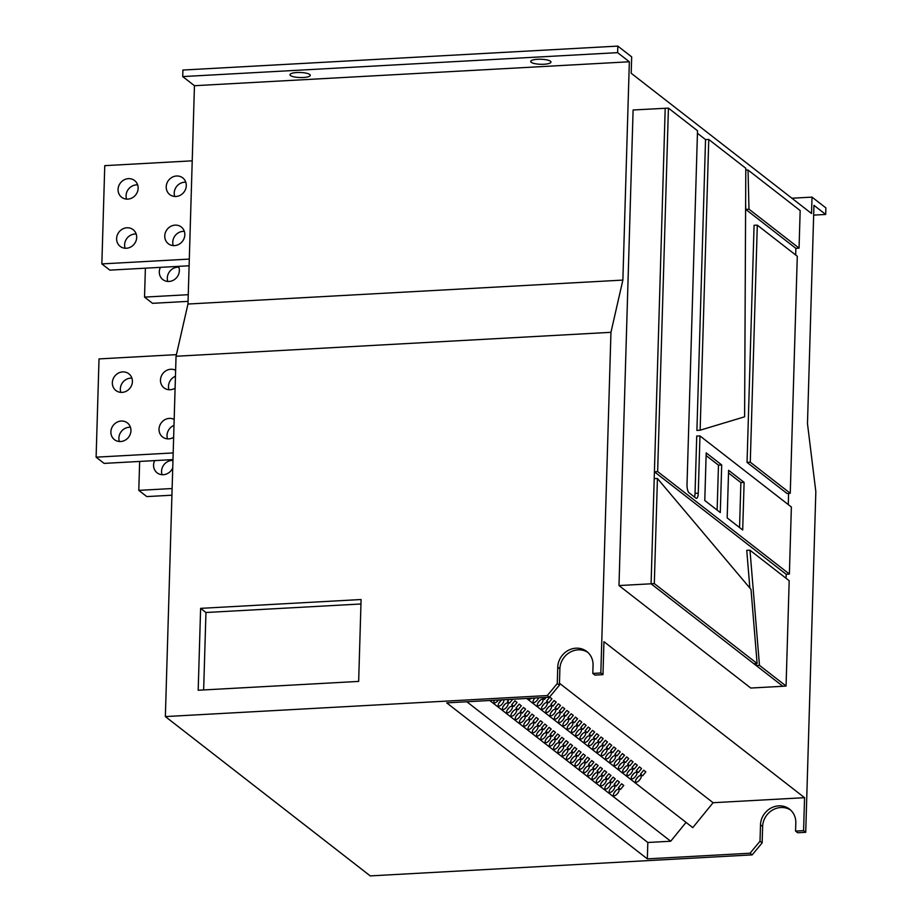 <?xml version="1.0" encoding="UTF-8"?>
<svg xmlns="http://www.w3.org/2000/svg" width="922" height="922" viewBox="0 0 922 922"><rect width="100%" height="100%" fill="white"/><g stroke="black" fill="none" stroke-linecap="round" stroke-linejoin="round"><path stroke-width="1.38" d="M173.647 437.328A10.568 9.693 127.9 0 1 168.749 438.872A10.568 9.693 127.9 0 1 162.56 436.982A10.568 9.693 127.9 0 1 159.69 425.768A10.568 9.693 127.9 0 1 169.36 418.392A10.568 9.693 127.9 0 1 174.177 419.406M173.993 425.388A10.568 9.693 -52.1 0 0 167.527 438.86M175.099 388.185A10.568 9.693 127.9 0 1 170.213 389.729A10.568 9.693 127.9 0 1 164.024 387.851A10.568 9.693 127.9 0 1 161.143 376.637A10.568 9.693 127.9 0 1 170.824 369.261A10.568 9.693 127.9 0 1 175.629 370.275M175.457 376.257A10.568 9.693 -52.1 0 0 168.98 389.729M174.489 245.609A10.568 9.693 127.9 0 1 168.3 243.719A10.568 9.693 127.9 0 1 165.43 232.505A10.568 9.693 127.9 0 1 175.099 225.129A10.568 9.693 127.9 0 1 181.288 227.019A10.568 9.693 127.9 0 1 184.158 238.233A10.568 9.693 127.9 0 1 174.489 245.609M184.331 231.364A10.568 9.693 -52.1 0 0 183.098 231.353A10.568 9.693 -52.1 0 0 173.255 245.598M175.941 196.478A10.568 9.693 127.9 0 1 169.763 194.588A10.568 9.693 127.9 0 1 166.882 183.374A10.568 9.693 127.9 0 1 176.551 175.998A10.568 9.693 127.9 0 1 182.74 177.888A10.568 9.693 127.9 0 1 185.622 189.091A10.568 9.693 127.9 0 1 175.941 196.478M185.783 182.233A10.568 9.693 -52.1 0 0 184.561 182.222A10.568 9.693 -52.1 0 0 174.719 196.467M126.349 248.26A10.568 9.693 127.9 0 1 120.16 246.37A10.568 9.693 127.9 0 1 117.278 235.156A10.568 9.693 127.9 0 1 126.948 227.78A10.568 9.693 127.9 0 1 133.137 229.67A10.568 9.693 127.9 0 1 136.018 240.884A10.568 9.693 127.9 0 1 126.349 248.26M136.179 234.015A10.568 9.693 -52.1 0 0 134.958 234.004A10.568 9.693 -52.1 0 0 125.115 248.249M127.801 199.117A10.568 9.693 127.9 0 1 121.612 197.239A10.568 9.693 127.9 0 1 118.742 186.025A10.568 9.693 127.9 0 1 128.412 178.649A10.568 9.693 127.9 0 1 134.6 180.539A10.568 9.693 127.9 0 1 137.47 191.741A10.568 9.693 127.9 0 1 127.801 199.117M137.643 184.884A10.568 9.693 -52.1 0 0 136.41 184.873A10.568 9.693 -52.1 0 0 126.579 199.117M120.609 441.523A10.568 9.693 127.9 0 1 114.42 439.633A10.568 9.693 127.9 0 1 111.55 428.419A10.568 9.693 127.9 0 1 121.22 421.043A10.568 9.693 127.9 0 1 127.409 422.933A10.568 9.693 127.9 0 1 130.279 434.147A10.568 9.693 127.9 0 1 120.609 441.523M130.451 427.278A10.568 9.693 -52.1 0 0 129.218 427.266A10.568 9.693 -52.1 0 0 119.376 441.511M122.061 392.38A10.568 9.693 127.9 0 1 115.884 390.502A10.568 9.693 127.9 0 1 113.003 379.288A10.568 9.693 127.9 0 1 122.672 371.912A10.568 9.693 127.9 0 1 128.861 373.802A10.568 9.693 127.9 0 1 131.742 385.004A10.568 9.693 127.9 0 1 122.061 392.38M131.904 378.147A10.568 9.693 -52.1 0 0 130.682 378.135A10.568 9.693 -52.1 0 0 120.84 392.38M172.737 467.903A10.568 9.693 127.9 0 1 163.298 474.715A10.568 9.693 127.9 0 1 157.109 472.825A10.568 9.693 127.9 0 1 154.654 460.62M172.956 460.458A10.568 9.693 -52.1 0 0 171.907 460.458A10.568 9.693 -52.1 0 0 162.065 474.703M178.534 266.354A10.568 9.693 127.9 0 1 169.026 281.452A10.568 9.693 127.9 0 1 162.837 279.562A10.568 9.693 127.9 0 1 160.382 267.357M178.868 267.207A10.568 9.693 -52.1 0 0 177.635 267.196A10.568 9.693 -52.1 0 0 167.804 281.44M303.315 77.506A10.154 2.524 1.7 0 1 289.969 74.717A10.154 2.524 1.7 0 1 296.919 72.527A10.154 2.524 1.7 0 1 310.265 75.316A10.154 2.524 1.7 0 1 303.315 77.506M544.038 64.252A10.154 2.524 1.7 0 1 530.692 61.463A10.154 2.524 1.7 0 1 537.63 59.273A10.154 2.524 1.7 0 1 550.976 62.062A10.154 2.524 1.7 0 1 544.038 64.252M584.583 742.21A4.057 1.625 129.4 0 0 588.409 740.078A4.057 1.625 129.4 0 0 589.723 735.929A4.057 1.625 129.4 0 0 589.711 735.917A4.057 1.625 129.4 0 0 585.885 738.049A4.057 1.625 129.4 0 0 584.571 742.198A4.057 1.625 129.4 0 0 584.583 742.21M585.193 738.995A4.057 1.625 129.4 0 0 586.703 737.162M580.318 738.891A4.057 1.625 129.4 0 0 584.145 736.759A4.057 1.625 129.4 0 0 585.458 732.61A4.057 1.625 129.4 0 0 585.447 732.598A4.057 1.625 129.4 0 0 581.609 734.73A4.057 1.625 129.4 0 0 580.295 738.879A4.057 1.625 129.4 0 0 580.318 738.891M580.929 735.675A4.057 1.625 129.4 0 0 582.427 733.843M593.123 748.848A4.057 1.625 129.4 0 0 596.949 746.716A4.057 1.625 129.4 0 0 598.263 742.567A4.057 1.625 129.4 0 0 598.251 742.556A4.057 1.625 129.4 0 0 594.413 744.688A4.057 1.625 129.4 0 0 593.1 748.837A4.057 1.625 129.4 0 0 593.123 748.848M593.733 745.633A4.057 1.625 129.4 0 0 595.232 743.8M588.847 745.529A4.057 1.625 129.4 0 0 592.685 743.397A4.057 1.625 129.4 0 0 593.999 739.248A4.057 1.625 129.4 0 0 593.975 739.237A4.057 1.625 129.4 0 0 590.149 741.369A4.057 1.625 129.4 0 0 588.835 745.518A4.057 1.625 129.4 0 0 588.847 745.529M589.469 742.314A4.057 1.625 129.4 0 0 590.967 740.481M567.503 728.933A4.057 1.625 129.4 0 0 571.34 726.801A4.057 1.625 129.4 0 0 572.654 722.652A4.057 1.625 129.4 0 0 572.643 722.641A4.057 1.625 129.4 0 0 568.805 724.773A4.057 1.625 129.4 0 0 567.491 728.922A4.057 1.625 129.4 0 0 567.503 728.933M568.125 725.718A4.057 1.625 129.4 0 0 569.623 723.885M563.238 725.614A4.057 1.625 129.4 0 0 567.076 723.482A4.057 1.625 129.4 0 0 568.378 719.333A4.057 1.625 129.4 0 0 568.367 719.321A4.057 1.625 129.4 0 0 564.541 721.453A4.057 1.625 129.4 0 0 563.227 725.602A4.057 1.625 129.4 0 0 563.238 725.614M563.849 722.399A4.057 1.625 129.4 0 0 565.359 720.566M576.043 735.572A4.057 1.625 129.4 0 0 579.88 733.439A4.057 1.625 129.4 0 0 581.183 729.29A4.057 1.625 129.4 0 0 581.171 729.279A4.057 1.625 129.4 0 0 577.345 731.411A4.057 1.625 129.4 0 0 576.031 735.56A4.057 1.625 129.4 0 0 576.043 735.572M576.665 732.356A4.057 1.625 129.4 0 0 578.163 730.524M571.778 732.252A4.057 1.625 129.4 0 0 575.605 730.12A4.057 1.625 129.4 0 0 576.918 725.971A4.057 1.625 129.4 0 0 576.907 725.96A4.057 1.625 129.4 0 0 573.069 728.092A4.057 1.625 129.4 0 0 571.767 732.241A4.057 1.625 129.4 0 0 571.778 732.252M572.389 729.037A4.057 1.625 129.4 0 0 573.899 727.204M618.731 768.764A4.057 1.625 129.4 0 0 622.557 766.631A4.057 1.625 129.4 0 0 623.871 762.482A4.057 1.625 129.4 0 0 623.86 762.471A4.057 1.625 129.4 0 0 620.022 764.603A4.057 1.625 129.4 0 0 618.72 768.752A4.057 1.625 129.4 0 0 618.731 768.764M619.342 765.548A4.057 1.625 129.4 0 0 620.852 763.716M614.455 765.444A4.057 1.625 129.4 0 0 618.293 763.312A4.057 1.625 129.4 0 0 619.607 759.163A4.057 1.625 129.4 0 0 619.596 759.152A4.057 1.625 129.4 0 0 615.758 761.284A4.057 1.625 129.4 0 0 614.444 765.433A4.057 1.625 129.4 0 0 614.455 765.444M615.078 762.229A4.057 1.625 129.4 0 0 616.576 760.396M627.26 775.402A4.057 1.625 129.4 0 0 631.097 773.27A4.057 1.625 129.4 0 0 632.411 769.121A4.057 1.625 129.4 0 0 632.4 769.109A4.057 1.625 129.4 0 0 628.562 771.241A4.057 1.625 129.4 0 0 627.248 775.39A4.057 1.625 129.4 0 0 627.26 775.402M627.882 772.187A4.057 1.625 129.4 0 0 629.38 770.354M622.995 772.083A4.057 1.625 129.4 0 0 626.833 769.951A4.057 1.625 129.4 0 0 628.136 765.802A4.057 1.625 129.4 0 0 628.124 765.79A4.057 1.625 129.4 0 0 624.298 767.922A4.057 1.625 129.4 0 0 622.984 772.071A4.057 1.625 129.4 0 0 622.995 772.083M623.606 768.867A4.057 1.625 129.4 0 0 625.116 767.035M601.651 755.487A4.057 1.625 129.4 0 0 605.489 753.355A4.057 1.625 129.4 0 0 606.803 749.206A4.057 1.625 129.4 0 0 606.78 749.194A4.057 1.625 129.4 0 0 602.953 751.326A4.057 1.625 129.4 0 0 601.64 755.475A4.057 1.625 129.4 0 0 601.651 755.487M602.273 752.271A4.057 1.625 129.4 0 0 603.772 750.439M597.387 752.168A4.057 1.625 129.4 0 0 601.213 750.035A4.057 1.625 129.4 0 0 602.527 745.886A4.057 1.625 129.4 0 0 602.515 745.875A4.057 1.625 129.4 0 0 598.689 748.007A4.057 1.625 129.4 0 0 597.375 752.156A4.057 1.625 129.4 0 0 597.387 752.168M597.998 748.952A4.057 1.625 129.4 0 0 599.507 747.12M610.191 762.125A4.057 1.625 129.4 0 0 614.017 759.993A4.057 1.625 129.4 0 0 615.331 755.844A4.057 1.625 129.4 0 0 615.32 755.833A4.057 1.625 129.4 0 0 611.493 757.965A4.057 1.625 129.4 0 0 610.18 762.114A4.057 1.625 129.4 0 0 610.191 762.125M610.802 758.91A4.057 1.625 129.4 0 0 612.312 757.077M605.927 758.806A4.057 1.625 129.4 0 0 609.753 756.674A4.057 1.625 129.4 0 0 611.067 752.525A4.057 1.625 129.4 0 0 611.056 752.513A4.057 1.625 129.4 0 0 607.218 754.645A4.057 1.625 129.4 0 0 605.904 758.794A4.057 1.625 129.4 0 0 605.927 758.806M606.538 755.591A4.057 1.625 129.4 0 0 608.047 753.758M550.434 715.656A4.057 1.625 129.4 0 0 554.26 713.524A4.057 1.625 129.4 0 0 555.574 709.375A4.057 1.625 129.4 0 0 555.563 709.364A4.057 1.625 129.4 0 0 551.736 711.496A4.057 1.625 129.4 0 0 550.422 715.645A4.057 1.625 129.4 0 0 550.434 715.656M551.045 712.441A4.057 1.625 129.4 0 0 552.555 710.608M546.17 712.337A4.057 1.625 129.4 0 0 549.996 710.205A4.057 1.625 129.4 0 0 551.31 706.056A4.057 1.625 129.4 0 0 551.298 706.045A4.057 1.625 129.4 0 0 547.461 708.177A4.057 1.625 129.4 0 0 546.147 712.326A4.057 1.625 129.4 0 0 546.17 712.337M546.781 709.122A4.057 1.625 129.4 0 0 548.29 707.289M558.974 722.295A4.057 1.625 129.4 0 0 562.8 720.163A4.057 1.625 129.4 0 0 564.114 716.014A4.057 1.625 129.4 0 0 564.103 716.002A4.057 1.625 129.4 0 0 560.265 718.134A4.057 1.625 129.4 0 0 558.963 722.283A4.057 1.625 129.4 0 0 558.974 722.295M559.585 719.079A4.057 1.625 129.4 0 0 561.095 717.247M554.698 718.976A4.057 1.625 129.4 0 0 558.536 716.843A4.057 1.625 129.4 0 0 559.85 712.694A4.057 1.625 129.4 0 0 559.838 712.683A4.057 1.625 129.4 0 0 556.001 714.815A4.057 1.625 129.4 0 0 554.687 718.964A4.057 1.625 129.4 0 0 554.698 718.976M555.321 715.76A4.057 1.625 129.4 0 0 556.819 713.928M534.829 698.023A4.057 1.625 129.4 0 0 533.342 702.368A4.057 1.625 129.4 0 0 533.365 702.38A4.057 1.625 129.4 0 0 536.074 701.4A4.057 1.625 129.4 0 0 538.609 697.816M533.976 699.164A4.057 1.625 129.4 0 0 535.002 698.012M528.79 698.357A4.057 1.625 129.4 0 0 529.078 699.049A4.057 1.625 129.4 0 0 529.09 699.06A4.057 1.625 129.4 0 0 531.671 698.196M541.894 709.018A4.057 1.625 129.4 0 0 545.732 706.886A4.057 1.625 129.4 0 0 547.046 702.737A4.057 1.625 129.4 0 0 547.023 702.725A4.057 1.625 129.4 0 0 543.196 704.857A4.057 1.625 129.4 0 0 541.882 709.006A4.057 1.625 129.4 0 0 541.894 709.018M542.516 705.803A4.057 1.625 129.4 0 0 544.015 703.97M537.63 705.699A4.057 1.625 129.4 0 0 541.456 703.567A4.057 1.625 129.4 0 0 542.77 699.418A4.057 1.625 129.4 0 0 542.758 699.406A4.057 1.625 129.4 0 0 538.932 701.538A4.057 1.625 129.4 0 0 537.618 705.687A4.057 1.625 129.4 0 0 537.63 705.699M538.241 702.483A4.057 1.625 129.4 0 0 539.75 700.651M631.535 778.721A4.057 1.625 129.4 0 0 635.362 776.589A4.057 1.625 129.4 0 0 636.676 772.44A4.057 1.625 129.4 0 0 636.664 772.429A4.057 1.625 129.4 0 0 632.826 774.561A4.057 1.625 129.4 0 0 631.524 778.71A4.057 1.625 129.4 0 0 631.535 778.721M632.146 775.506A4.057 1.625 129.4 0 0 633.656 773.673M609.442 792.321A4.057 1.625 129.4 0 0 613.28 790.189A4.057 1.625 129.4 0 0 614.594 786.04A4.057 1.625 129.4 0 0 614.582 786.028A4.057 1.625 129.4 0 0 610.744 788.16A4.057 1.625 129.4 0 0 609.43 792.309A4.057 1.625 129.4 0 0 609.442 792.321M610.064 789.105A4.057 1.625 129.4 0 0 611.563 787.273M635.8 782.04A4.057 1.625 129.4 0 0 639.638 779.908A4.057 1.625 129.4 0 0 640.951 775.759A4.057 1.625 129.4 0 0 640.928 775.748A4.057 1.625 129.4 0 0 637.102 777.88A4.057 1.625 129.4 0 0 635.788 782.029A4.057 1.625 129.4 0 0 635.8 782.04M636.422 778.825A4.057 1.625 129.4 0 0 637.92 776.992M613.718 795.64A4.057 1.625 129.4 0 0 617.544 793.508A4.057 1.625 129.4 0 0 618.858 789.359A4.057 1.625 129.4 0 0 618.846 789.347A4.057 1.625 129.4 0 0 615.009 791.479A4.057 1.625 129.4 0 0 613.706 795.628A4.057 1.625 129.4 0 0 613.718 795.64M614.329 792.424A4.057 1.625 129.4 0 0 615.838 790.592M605.178 789.002A4.057 1.625 129.4 0 0 609.016 786.869A4.057 1.625 129.4 0 0 610.318 782.72A4.057 1.625 129.4 0 0 610.306 782.709A4.057 1.625 129.4 0 0 606.48 784.841A4.057 1.625 129.4 0 0 605.166 788.99A4.057 1.625 129.4 0 0 605.178 789.002M605.789 785.786A4.057 1.625 129.4 0 0 607.298 783.954M600.913 785.682A4.057 1.625 129.4 0 0 604.74 783.55A4.057 1.625 129.4 0 0 606.054 779.401A4.057 1.625 129.4 0 0 606.042 779.39A4.057 1.625 129.4 0 0 602.204 781.522A4.057 1.625 129.4 0 0 600.89 785.671A4.057 1.625 129.4 0 0 600.913 785.682M601.524 782.467A4.057 1.625 129.4 0 0 603.034 780.634M596.638 782.363A4.057 1.625 129.4 0 0 600.476 780.231A4.057 1.625 129.4 0 0 601.789 776.082A4.057 1.625 129.4 0 0 601.766 776.07A4.057 1.625 129.4 0 0 597.94 778.203A4.057 1.625 129.4 0 0 596.626 782.352A4.057 1.625 129.4 0 0 596.638 782.363M597.26 779.148A4.057 1.625 129.4 0 0 598.758 777.315M592.373 779.044A4.057 1.625 129.4 0 0 596.2 776.912A4.057 1.625 129.4 0 0 597.514 772.763A4.057 1.625 129.4 0 0 597.502 772.751A4.057 1.625 129.4 0 0 593.676 774.883A4.057 1.625 129.4 0 0 592.362 779.032A4.057 1.625 129.4 0 0 592.373 779.044M592.984 775.828A4.057 1.625 129.4 0 0 594.494 773.996M588.109 775.725A4.057 1.625 129.4 0 0 591.936 773.593A4.057 1.625 129.4 0 0 593.249 769.444A4.057 1.625 129.4 0 0 593.238 769.432A4.057 1.625 129.4 0 0 589.4 771.564A4.057 1.625 129.4 0 0 588.086 775.713A4.057 1.625 129.4 0 0 588.109 775.725M588.72 772.509A4.057 1.625 129.4 0 0 590.218 770.677M583.833 772.406A4.057 1.625 129.4 0 0 587.671 770.273A4.057 1.625 129.4 0 0 588.985 766.124A4.057 1.625 129.4 0 0 588.962 766.113A4.057 1.625 129.4 0 0 585.136 768.245A4.057 1.625 129.4 0 0 583.822 772.394A4.057 1.625 129.4 0 0 583.833 772.406M584.456 769.19A4.057 1.625 129.4 0 0 585.954 767.358M579.569 769.086A4.057 1.625 129.4 0 0 583.396 766.954A4.057 1.625 129.4 0 0 584.709 762.805A4.057 1.625 129.4 0 0 584.698 762.794A4.057 1.625 129.4 0 0 580.872 764.926A4.057 1.625 129.4 0 0 579.558 769.075A4.057 1.625 129.4 0 0 579.569 769.086M580.18 765.871A4.057 1.625 129.4 0 0 581.69 764.038M575.305 765.767A4.057 1.625 129.4 0 0 579.131 763.635A4.057 1.625 129.4 0 0 580.445 759.486A4.057 1.625 129.4 0 0 580.434 759.474A4.057 1.625 129.4 0 0 576.596 761.607A4.057 1.625 129.4 0 0 575.282 765.756A4.057 1.625 129.4 0 0 575.305 765.767M575.916 762.552A4.057 1.625 129.4 0 0 577.414 760.719M571.029 762.448A4.057 1.625 129.4 0 0 574.867 760.316A4.057 1.625 129.4 0 0 576.181 756.167A4.057 1.625 129.4 0 0 576.158 756.155A4.057 1.625 129.4 0 0 572.332 758.287A4.057 1.625 129.4 0 0 571.018 762.436A4.057 1.625 129.4 0 0 571.029 762.448M571.652 759.232A4.057 1.625 129.4 0 0 573.15 757.4M566.765 759.129A4.057 1.625 129.4 0 0 570.591 756.997A4.057 1.625 129.4 0 0 571.905 752.848A4.057 1.625 129.4 0 0 571.894 752.836A4.057 1.625 129.4 0 0 568.056 754.968A4.057 1.625 129.4 0 0 566.753 759.117A4.057 1.625 129.4 0 0 566.765 759.129M567.376 755.913A4.057 1.625 129.4 0 0 568.886 754.081M562.489 755.809A4.057 1.625 129.4 0 0 566.327 753.677A4.057 1.625 129.4 0 0 567.641 749.528A4.057 1.625 129.4 0 0 567.629 749.517A4.057 1.625 129.4 0 0 563.791 751.649A4.057 1.625 129.4 0 0 562.478 755.798A4.057 1.625 129.4 0 0 562.489 755.809M563.112 752.594A4.057 1.625 129.4 0 0 564.61 750.762M558.225 752.49A4.057 1.625 129.4 0 0 562.063 750.358A4.057 1.625 129.4 0 0 563.365 746.209A4.057 1.625 129.4 0 0 563.354 746.198A4.057 1.625 129.4 0 0 559.527 748.33A4.057 1.625 129.4 0 0 558.213 752.479A4.057 1.625 129.4 0 0 558.225 752.49M558.836 749.275A4.057 1.625 129.4 0 0 560.346 747.442M553.961 749.171A4.057 1.625 129.4 0 0 557.787 747.039A4.057 1.625 129.4 0 0 559.101 742.89A4.057 1.625 129.4 0 0 559.089 742.878A4.057 1.625 129.4 0 0 555.251 745.011A4.057 1.625 129.4 0 0 553.949 749.16A4.057 1.625 129.4 0 0 553.961 749.171M554.571 745.956A4.057 1.625 129.4 0 0 556.081 744.123M549.685 745.852A4.057 1.625 129.4 0 0 553.523 743.72A4.057 1.625 129.4 0 0 554.837 739.571A4.057 1.625 129.4 0 0 554.825 739.559A4.057 1.625 129.4 0 0 550.987 741.691A4.057 1.625 129.4 0 0 549.673 745.84A4.057 1.625 129.4 0 0 549.685 745.852M550.307 742.636A4.057 1.625 129.4 0 0 551.805 740.804M545.421 742.533A4.057 1.625 129.4 0 0 549.247 740.401A4.057 1.625 129.4 0 0 550.561 736.252A4.057 1.625 129.4 0 0 550.549 736.24A4.057 1.625 129.4 0 0 546.723 738.372A4.057 1.625 129.4 0 0 545.409 742.521A4.057 1.625 129.4 0 0 545.421 742.533M546.031 739.317A4.057 1.625 129.4 0 0 547.541 737.485M541.156 739.214A4.057 1.625 129.4 0 0 544.983 737.081A4.057 1.625 129.4 0 0 546.297 732.932A4.057 1.625 129.4 0 0 546.285 732.921A4.057 1.625 129.4 0 0 542.447 735.053A4.057 1.625 129.4 0 0 541.133 739.202A4.057 1.625 129.4 0 0 541.156 739.214M541.767 735.998A4.057 1.625 129.4 0 0 543.277 734.166M536.881 735.894A4.057 1.625 129.4 0 0 540.718 733.762A4.057 1.625 129.4 0 0 542.032 729.613A4.057 1.625 129.4 0 0 542.009 729.602A4.057 1.625 129.4 0 0 538.183 731.734A4.057 1.625 129.4 0 0 536.869 735.883A4.057 1.625 129.4 0 0 536.881 735.894M537.503 732.679A4.057 1.625 129.4 0 0 539.001 730.846M532.616 732.575A4.057 1.625 129.4 0 0 536.443 730.443A4.057 1.625 129.4 0 0 537.757 726.294A4.057 1.625 129.4 0 0 537.745 726.282A4.057 1.625 129.4 0 0 533.919 728.415A4.057 1.625 129.4 0 0 532.605 732.564A4.057 1.625 129.4 0 0 532.616 732.575M533.227 729.36A4.057 1.625 129.4 0 0 534.737 727.527M528.352 729.256A4.057 1.625 129.4 0 0 532.178 727.124A4.057 1.625 129.4 0 0 533.492 722.975A4.057 1.625 129.4 0 0 533.481 722.963A4.057 1.625 129.4 0 0 529.643 725.095A4.057 1.625 129.4 0 0 528.329 729.244A4.057 1.625 129.4 0 0 528.352 729.256M528.963 726.04A4.057 1.625 129.4 0 0 530.461 724.208M524.076 725.937A4.057 1.625 129.4 0 0 527.914 723.805A4.057 1.625 129.4 0 0 529.228 719.656A4.057 1.625 129.4 0 0 529.205 719.644A4.057 1.625 129.4 0 0 525.379 721.776A4.057 1.625 129.4 0 0 524.065 725.925A4.057 1.625 129.4 0 0 524.076 725.937M524.699 722.721A4.057 1.625 129.4 0 0 526.197 720.889M519.812 722.618A4.057 1.625 129.4 0 0 523.638 720.485A4.057 1.625 129.4 0 0 524.952 716.336A4.057 1.625 129.4 0 0 524.941 716.325A4.057 1.625 129.4 0 0 521.114 718.457A4.057 1.625 129.4 0 0 519.801 722.606A4.057 1.625 129.4 0 0 519.812 722.618M520.423 719.402A4.057 1.625 129.4 0 0 521.933 717.57M515.548 719.298A4.057 1.625 129.4 0 0 519.374 717.166A4.057 1.625 129.4 0 0 520.688 713.017A4.057 1.625 129.4 0 0 520.676 713.006A4.057 1.625 129.4 0 0 516.839 715.138A4.057 1.625 129.4 0 0 515.525 719.287A4.057 1.625 129.4 0 0 515.548 719.298M516.159 716.083A4.057 1.625 129.4 0 0 517.657 714.25M511.272 715.979A4.057 1.625 129.4 0 0 515.11 713.847A4.057 1.625 129.4 0 0 516.412 709.698A4.057 1.625 129.4 0 0 516.401 709.686A4.057 1.625 129.4 0 0 512.574 711.819A4.057 1.625 129.4 0 0 511.261 715.968A4.057 1.625 129.4 0 0 511.272 715.979M511.894 712.764A4.057 1.625 129.4 0 0 513.393 710.931M507.008 712.66A4.057 1.625 129.4 0 0 510.834 710.528A4.057 1.625 129.4 0 0 512.148 706.379A4.057 1.625 129.4 0 0 512.136 706.367A4.057 1.625 129.4 0 0 508.299 708.499A4.057 1.625 129.4 0 0 506.996 712.648A4.057 1.625 129.4 0 0 507.008 712.66M507.619 709.444A4.057 1.625 129.4 0 0 509.128 707.612M502.732 709.341A4.057 1.625 129.4 0 0 506.57 707.209A4.057 1.625 129.4 0 0 507.884 703.06A4.057 1.625 129.4 0 0 507.872 703.048A4.057 1.625 129.4 0 0 504.034 705.18A4.057 1.625 129.4 0 0 502.721 709.329A4.057 1.625 129.4 0 0 502.732 709.341M503.354 706.125A4.057 1.625 129.4 0 0 504.853 704.293M502.19 699.821A4.057 1.625 129.4 0 0 498.963 702.99A4.057 1.625 129.4 0 0 498.456 706.01A4.057 1.625 129.4 0 0 502.294 703.889A4.057 1.625 129.4 0 0 503.619 699.74M499.079 702.806A4.057 1.625 129.4 0 0 500.588 700.974M494.388 700.247A4.057 1.625 129.4 0 0 494.192 702.691A4.057 1.625 129.4 0 0 498.445 700.029M805.724 832.312L797.691 832.75L795.559 831.091L803.581 830.653L805.724 832.312L815.832 491.645L807.476 423.647L813.953 205.329L825.697 214.457L825.893 207.911L812.017 197.124L811.533 213.501L631.19 73.264L631.674 56.887L617.809 46.1L182.902 70.037L182.717 76.584L194.45 85.711L187.973 304.03L176.044 356.261L165.361 716.578L370.241 875.9L752.179 854.878L762.148 842.881L760.016 841.221L750.047 853.219L647.336 858.866L446.721 702.875L549.431 697.216L547.299 695.557L557.268 683.559L557.752 667.182A18.613 17.057 -52.1 0 1 568.229 650.402A18.613 17.057 -52.1 0 1 586.83 651.52A18.613 17.057 -52.1 0 1 593.053 665.246L592.811 673.429L600.833 672.991L602.976 674.65L603.945 641.689L804.56 797.68L713.086 802.716L692.779 827.633L526.681 698.473M750.278 462.199L790.258 493.282L787.065 493.535L747.051 462.418L754.081 225.256L757.308 225.152L750.278 462.199L747.051 462.418M745.621 203.958L745.748 209.398L795.87 248.364L795.674 254.991M705.537 139.591L696.905 430.447L700.132 430.205L744.607 416.802L745.794 168.277L708.764 139.476L705.537 139.591L697.447 133.298M694.473 497.004A6.765 2.109 86.8 0 0 695.038 493.351L696.732 436.025L699.959 435.922L791.376 507.008L789.382 574.049L786.189 574.291L654.413 471.81L651.082 583.799L618.985 585.562L750.773 688.043L782.87 686.279L651.082 583.799L654.309 583.58L757.123 663.517L751.004 589.412L657.432 478.495L654.205 478.587M788.264 504.588L788.598 493.42M786.074 578.29L786.189 574.291M749.978 550.227L759.474 665.361L786.063 686.026L789.186 580.71L749.978 550.227L746.751 550.319L749.863 588.052M756.098 663.598L756.259 665.58L759.474 665.361M803.581 830.653L804.56 797.68M617.809 46.1L617.613 52.646L629.346 61.774L622.869 280.092L610.952 332.323L600.833 672.991M699.959 435.922L698.265 493.189A6.823 2.132 86.8 0 1 696.479 498.329A6.823 2.132 86.8 0 1 695.914 498.122L688.976 492.728A6.823 2.132 86.8 0 1 687.017 484.453L697.516 130.74L668.427 108.116L633.103 109.983L618.985 585.562M509.059 699.441L507.446 701.435L509.578 703.094L512.713 699.245M507.492 701.377L509.578 703.094M514.914 700.812L511.71 704.754L513.842 706.413L517.046 702.472L514.914 700.812M511.756 704.696L513.842 706.413M519.19 704.131L515.974 708.073L518.118 709.733L521.322 705.791L519.19 704.131M516.02 708.015L518.118 709.733M523.454 707.451L520.25 711.392L522.382 713.052L525.586 709.11L523.454 707.451M520.296 711.335L522.382 713.052M527.718 710.77L524.514 714.711L526.646 716.371L529.85 712.429L527.718 710.77M524.56 714.654L526.646 716.371M531.994 714.089L528.779 718.031L530.922 719.69L534.126 715.749L531.994 714.089M528.825 717.973L530.922 719.69M536.258 717.408L533.054 721.35L535.186 723.009L538.39 719.068L536.258 717.408M533.1 721.292L535.186 723.009M540.523 720.727L537.319 724.669L539.451 726.329L542.666 722.387L540.523 720.727M537.365 724.611L539.451 726.329M544.798 724.047L541.583 727.988L543.726 729.648L546.93 725.706L544.798 724.047M541.64 727.931L543.726 729.648M549.063 727.366L545.859 731.307L547.991 732.967L551.195 729.025L549.063 727.366M545.905 731.25L547.991 732.967M553.327 730.685L550.123 734.627L552.255 736.286L555.47 732.345L553.327 730.685M550.169 734.569L552.255 736.286M557.603 734.004L554.399 737.946L556.531 739.605L559.735 735.664L557.603 734.004M554.445 737.888L556.531 739.605M561.867 737.323L558.663 741.265L560.795 742.925L563.999 738.983L561.867 737.323M558.709 741.207L560.795 742.925M566.131 740.643L562.927 744.584L565.059 746.244L568.275 742.302L566.131 740.643M562.973 744.527L565.059 746.244M570.407 743.962L567.203 747.903L569.335 749.563L572.539 745.621L570.407 743.962M567.249 747.846L569.335 749.563M574.671 747.281L571.467 751.223L573.599 752.882L576.803 748.941L574.671 747.281M571.513 751.165L573.599 752.882M578.947 750.6L575.731 754.542L577.875 756.201L581.079 752.26L578.947 750.6M575.777 754.484L577.875 756.201M583.211 753.919L580.007 757.861L582.139 759.509L585.343 755.579L583.211 753.919M580.053 757.803L582.139 759.509M587.475 757.239L584.271 761.169L586.404 762.828L589.607 758.898L587.475 757.239M584.317 761.123L586.404 762.828M591.751 760.558L588.536 764.488L590.679 766.147L593.883 762.217L591.751 760.558M588.582 764.442L590.679 766.147M596.015 763.877L592.811 767.807L594.944 769.467L598.148 765.537L596.015 763.877M592.858 767.761L594.944 769.467M600.28 767.196L597.076 771.126L599.208 772.786L602.423 768.856L600.28 767.196M597.122 771.08L599.208 772.786M604.555 770.515L601.351 774.445L603.484 776.105L606.688 772.175L604.555 770.515M601.351 774.445L603.484 776.105M608.82 773.835L605.616 777.765L607.748 779.424L610.952 775.494L608.82 773.835M605.662 777.719L607.748 779.424M613.084 777.154L609.88 781.084L612.012 782.743L615.228 778.813L613.084 777.154M609.926 781.038L612.012 782.743M602.976 674.65L594.944 675.088L592.811 673.429M557.268 683.559L559.4 685.219L549.431 697.216M559.4 685.219L559.885 668.842L557.752 667.182M587.856 652.396A18.613 17.057 -52.1 0 0 569.727 652.419A18.613 17.057 -52.1 0 0 559.885 668.842M762.148 842.881L762.632 826.504A18.613 17.057 127.9 0 1 772.475 810.081A18.613 17.057 127.9 0 1 790.603 810.058M358.658 681.416L361.09 599.519L200.616 608.359L198.184 690.244L358.658 681.416M176.044 356.261L610.952 332.323M165.361 716.578L547.299 695.557M194.45 85.711L629.346 61.774M187.973 304.03L622.869 280.092M182.717 76.584L617.613 52.646M791.894 198.23L812.017 197.124M813.665 215.126L825.697 214.457M752.179 854.878L750.047 853.219M760.016 841.221L760.5 824.844A18.613 17.057 -52.1 0 1 770.976 808.064A18.613 17.057 -52.1 0 1 789.578 809.182A18.613 17.057 -52.1 0 1 795.801 822.897L795.559 831.091M686.049 822.401L670.697 841.233L647.82 842.489L647.336 858.866M713.086 802.716L559.458 683.248M595.693 739.283L598.897 735.341L596.764 733.682L593.549 737.623L595.693 739.283L593.595 737.565M591.417 735.963L594.621 732.022L592.489 730.362L589.285 734.304L591.417 735.963L589.331 734.246M604.221 745.921L607.437 741.98L605.293 740.32L602.089 744.261L604.221 745.921L602.135 744.204M599.957 742.602L603.161 738.66L601.029 737.001L597.825 740.942L599.957 742.602L597.871 740.885M578.613 726.006L581.817 722.064L579.684 720.405L576.481 724.346L578.613 726.006L576.527 724.289M574.348 722.687L577.552 718.745L575.42 717.086L572.216 721.027L574.348 722.687L572.262 720.969M587.153 732.644L590.357 728.703L588.224 727.043L585.021 730.985L587.153 732.644L585.067 730.927M582.888 729.325L586.092 725.384L583.96 723.724L580.745 727.665L582.888 729.325L580.791 727.608M629.83 765.836L633.045 761.895L630.902 760.235L627.698 764.177L629.83 765.836L627.744 764.119M625.565 762.517L628.769 758.576L626.637 756.916L623.433 760.857L625.565 762.517L623.479 760.8M638.37 772.475L641.574 768.533L639.442 766.874L636.238 770.815L638.37 772.475L636.284 770.757M634.106 769.155L637.309 765.214L635.177 763.554L631.973 767.496L634.106 769.155L632.019 767.438M612.761 752.559L615.965 748.618L613.833 746.958L610.629 750.9L612.761 752.559L610.675 750.842M608.497 749.24L611.701 745.299L609.569 743.639L606.353 747.581L608.497 749.24L606.411 747.523M621.301 759.198L624.505 755.256L622.373 753.597L619.169 757.538L621.301 759.198L619.215 757.481M617.025 755.879L620.241 751.937L618.097 750.278L614.893 754.219L617.025 755.879L614.939 754.161M561.544 712.729L564.748 708.788L562.616 707.128L559.412 711.069L561.544 712.729L559.458 711.012M557.268 709.41L560.484 705.468L558.34 703.809L555.136 707.75L557.268 709.41L555.182 707.693M570.073 719.367L573.288 715.426L571.144 713.766L567.94 717.708L570.073 719.367L567.987 717.65M565.808 716.048L569.012 712.107L566.88 710.447L563.676 714.389L565.808 716.048L563.722 714.331M542.482 697.597L544.464 699.452L546.135 697.401M553.004 706.091L556.208 702.149L554.076 700.49L550.872 704.431L553.004 706.091L550.918 704.373M548.74 702.771L551.944 698.83L549.812 697.17L546.596 701.112L548.74 702.771L546.654 701.054M642.646 775.794L645.849 771.852L643.717 770.193L640.502 774.134L642.646 775.794L640.548 774.077M616.288 786.063L619.492 782.133L617.36 780.473L614.156 784.403L616.288 786.063L614.202 784.357M620.552 789.382L623.756 785.452L621.624 783.792L618.42 787.722L620.552 789.382L618.466 787.665M670.697 841.233L489.72 700.501M647.82 842.489L466.843 701.769M542.378 697.735L544.464 699.452M665.2 108.22L654.413 471.81L657.64 471.591L668.427 108.116M786.063 686.026L782.87 686.279M757.123 663.517L753.931 663.771M657.432 478.495L654.309 583.58M744.112 482.367L742.694 529.977L727.181 517.922L728.599 470.312L744.112 482.367L740.885 482.586L739.548 527.534M717.132 510.108L718.469 465.161L706.114 455.549M721.696 464.942L706.194 452.886L704.777 500.496L720.289 512.551L721.696 464.942L718.469 465.161M789.382 574.049L657.64 471.591M728.518 472.974L740.885 482.586M708.764 139.476L700.132 430.205M790.258 493.282L797.288 256.247L757.308 225.152M748.975 209.179L799.063 248.122L800.169 210.562L748.03 170.017L748.975 209.179L745.748 209.398M748.03 170.017L745.783 170.086M799.063 248.122L795.87 248.364M360.963 603.979L205.952 612.508L203.647 689.944M205.952 612.508L200.616 608.359M171.93 495.206L146.794 496.589L138.796 490.366L139.648 461.438M138.796 490.366L172.126 488.533M188.053 301.367L152.533 303.326L144.535 297.103L145.388 268.175M144.535 297.103L188.249 294.694M172.979 459.605L104.117 463.397L96.107 457.174L99.023 358.912L176.413 354.647M96.107 457.174L173.186 452.933M189.102 265.778L109.845 270.134L101.846 263.911L104.762 165.649L192.225 160.831M101.846 263.911L189.31 259.094M762.632 826.504L760.5 824.844M698.265 493.189L695.038 493.351"/></g></svg>
